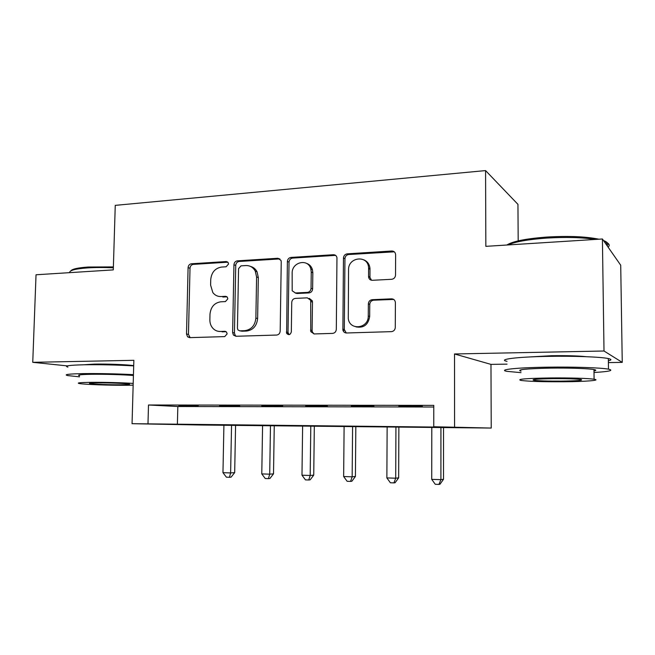 <?xml version="1.0" encoding="UTF-8"?>
<svg xmlns="http://www.w3.org/2000/svg" width="655" height="655" viewBox="0 0 655 655"><rect width="100%" height="100%" fill="white"/><g stroke="black" fill="none" stroke-linecap="round" stroke-linejoin="round"><path stroke-width="0.98" d="M228.521 264.022L228.169 262.614L226.237 261.558L191.399 263.777C189.442 264.121 188.337 265.414 188.091 267.649L186.519 334.034L187.592 336.826L189.68 337.644L224.722 336.604L227.129 333.886L226.548 332.126L224.829 331.315L220.236 331.463C217.247 331.504 214.725 330.366 212.678 328.065C210.779 325.781 209.837 323.038 209.87 319.82L209.985 314.212C210.771 306.949 214.39 302.806 220.841 301.791L225.435 301.578L227.825 298.844L227.375 297.272L225.541 296.322L220.956 296.543C217.624 296.617 214.922 295.29 212.834 292.564L210.615 285.146L210.738 279.57C211.516 272.341 215.127 268.173 221.562 267.06L226.131 266.773L228.521 264.022M586.127 356.688C578.029 355.821 566.469 355.501 551.444 355.714L528.339 357.024M133.702 365.605C126.693 364.614 106.888 363.844 94.328 364.106L83.758 364.786M391.649 279.292C393.909 278.964 395.202 277.614 395.53 275.247L395.628 254.77C395.407 252.355 394.122 251.094 391.788 251.004L347.215 253.845C344.964 254.23 343.719 255.614 343.474 258.005L342.884 329.997C343.408 331.905 344.612 332.904 346.487 332.986L391.379 331.643C393.63 331.365 394.932 330.046 395.276 327.697L395.399 302.725C395.178 300.277 393.892 298.983 391.551 298.844L372.179 299.687C369.878 300.031 368.601 301.415 368.356 303.854L368.266 315.972C368.675 328.54 349.778 330.963 348.288 318.674L348.55 269.794C348.124 256.752 368.298 254.746 368.593 267.936L368.56 276.787C368.888 279.038 370.14 280.209 372.31 280.299L391.649 279.292M433.749 426.757L491.225 428.059L201.028 425.021L132.056 423.687L450.877 427.24L433.749 426.757L433.774 405.371L148.497 404.995L147.989 423.85M132.056 423.687L133.857 360.315L32.75 362.321L36.033 274.773L113.29 269.893L115.255 205.367L485.576 170.587L485.846 246.345L602.412 238.985L604.008 351.006L454.521 353.97L454.57 426.97M281.241 261.869L280.987 260.387L277.802 258.267L237.372 260.846C235.325 261.206 234.187 262.524 233.941 264.8L232.623 332.584L233.417 335.057L235.931 336.269L276.615 335.057C278.752 334.762 279.947 333.436 280.193 331.086L281.241 261.869M290.967 257.431L333.395 254.73C335.294 254.754 336.49 255.728 336.965 257.669L336.31 329.318C336.064 331.733 334.82 333.092 332.576 333.395L314.105 333.944L310.781 331.618L310.691 300.277L307.326 297.845L295.348 298.393C293.186 298.721 291.991 300.064 291.737 302.422L291.328 331.897C290.337 334.934 288.773 335.417 286.653 333.362L287.381 261.484C287.627 259.151 288.822 257.8 290.967 257.431L292.605 258.078L334.901 255.401L333.395 254.73M602.412 238.985L620.711 265.209L622.25 362.379L604.008 351.006M32.75 362.321L67.301 365.891M148.497 404.995L177.832 406.509L433.774 407.017M178.897 405.772L198.236 405.805L178.905 405.519M219.572 405.838L239.648 405.871L219.581 405.584M261.812 405.912L282.665 405.944L261.812 405.65M305.705 405.977L327.385 406.018L305.705 405.715M351.342 406.059L373.907 406.092L351.35 405.789M398.846 406.133L422.344 406.174L398.846 405.863M518.187 240.868L517.949 204.352L485.576 170.587M454.521 353.97L490.972 364.385L507.052 364.139M608.389 362.592L622.25 362.379M490.972 364.385L491.225 428.059M177.832 406.509L177.39 424.424M219.048 296.445L220.956 296.543M226.998 296.838L222.79 297.034M219.04 331.43L220.236 331.463M226.106 331.708L222.086 331.831M227.842 262.188L193.315 264.374C191.358 264.718 190.261 266.004 190.016 268.231L188.46 334.386L190.155 337.628M279.906 258.913L239.157 261.468C237.126 261.82 235.98 263.138 235.734 265.406L234.433 332.953L235.227 335.417L236.218 336.261M240.983 265.865L238.567 268.632L237.438 328.253L237.945 329.932L239.755 330.84L244.692 330.677C251.34 329.727 255.073 325.535 255.876 318.093L256.588 277.008L255.303 271.186C253.19 267.346 250.054 265.471 245.887 265.562L240.983 265.865M240.581 331.012L239.755 330.84M250.472 266.413C253.37 267.166 255.565 268.951 257.047 271.776L258.324 277.581L257.62 318.518C256.817 325.928 253.108 330.112 246.477 331.053L241.556 331.209M335.679 255.434L334.901 255.401M309.234 298.352L312.271 300.776L312.468 302.07L312.116 330.521L312.369 332.003L314.048 333.944M292.605 258.078C290.468 258.447 289.273 259.789 289.035 262.123L288.02 332.437L289.109 334.664M311.248 272.103L310.847 269.041C308.268 258.127 291.794 261.894 292.155 273.192L292.187 290.787L295.421 292.973L307.4 292.4C309.578 292.056 310.798 290.705 311.043 288.331L311.248 272.103L312.828 272.709L312.427 269.655C311.403 266.372 309.356 264.243 306.286 263.269M295.143 292.973L297.051 293.497L295.421 292.973M312.828 272.709L312.623 288.871C312.378 291.238 311.166 292.589 308.988 292.924L297.051 293.497M363.795 259.847C367.504 261.394 369.567 264.309 369.993 268.575L369.96 277.384L371.491 280.242M355.952 326.861C363.713 328.278 368.29 324.798 369.674 316.422L368.266 315.972M393.68 299.417L373.579 300.203C371.279 300.547 370.01 301.93 369.764 304.354L369.674 316.422M394.318 251.831L348.681 254.525C346.438 254.901 345.193 256.285 344.956 258.668L344.293 329.514L346.282 332.986M223.92 425.021L222.962 472.681L230.617 472.926L234.678 472.623L235.579 425.144M234.678 472.623L231.084 477.159L229.455 477.29L230.617 472.926L231.551 425.103M229.455 477.29L226.401 477.184L222.962 472.681M262.581 425.423L261.779 473.917L269.704 474.171L273.512 473.86L274.265 425.545M273.512 473.86L269.934 478.477L268.403 478.617L269.704 474.171L270.474 425.504M268.403 478.617L265.234 478.51L261.779 473.917M302.618 425.84L301.98 475.211L310.192 475.473L313.737 475.137L314.326 425.963M313.737 475.137L310.159 479.837L308.734 479.984L310.192 475.473L310.798 425.922M308.734 479.984L305.459 479.878L301.98 475.211M344.112 426.274L343.646 476.537L352.161 476.815L355.419 476.463L355.829 426.389M355.419 476.463L351.858 481.253L350.548 481.409L352.161 476.815L352.595 426.356M350.548 481.409L347.15 481.294L343.646 476.537M387.146 426.716L386.868 477.921L395.702 478.207L398.649 477.839L398.87 426.839M398.649 477.839L395.104 482.719L393.917 482.882L395.702 478.207L395.939 426.806M393.917 482.882L390.388 482.76L386.868 477.921M70.846 270.875C72.099 269.041 77.88 267.756 88.188 267.027L113.38 266.912M113.348 267.789C103.867 267.379 95.253 267.412 87.516 267.903C75.685 268.763 69.717 270.278 69.627 272.447M133.448 374.652C116.852 373.792 100.379 373.44 84.053 373.596C68.808 373.882 63.338 374.545 67.645 375.569L79.517 376.838M133.694 365.899C117.114 364.925 100.657 364.548 84.339 364.769C69.111 365.138 63.641 365.908 67.932 367.103M79.558 375.724C76.463 374.971 80.442 374.496 91.487 374.3C104.153 374.111 123.599 374.676 133.423 375.495M133.202 383.437C123.361 382.716 103.899 382.201 91.225 382.34C80.172 382.495 76.201 382.888 79.296 383.527C84.413 384.501 110.531 385.435 126.98 385.271L133.153 385.165M120.913 384.772C128.224 384.69 130.894 384.428 128.92 384.002C125.85 383.388 108.648 382.766 97.882 382.888C90.718 382.978 88.138 383.232 90.128 383.65C93.37 384.28 110.277 384.886 120.913 384.772M506.847 245.019C512.709 241.277 526.112 238.617 547.064 237.044C568.614 235.816 585.889 236.537 598.883 239.206M595.501 239.419C582.123 237.397 565.904 236.954 546.843 238.076C528.184 239.419 515.182 241.711 507.83 244.962M594.011 372.507C609.363 371.565 614.193 370.452 608.487 369.166C601.192 367.717 573.641 366.784 548.022 367.177C516.287 367.578 497.276 369.739 507.093 371.36L521.02 372.662M608.364 360.823C611.729 360.062 611.721 359.308 608.331 358.563C601.036 356.901 573.518 355.87 547.924 356.369C516.222 356.901 497.235 359.456 507.035 361.323M521.012 371.139C515.976 369.674 525.867 368.667 550.675 368.118C569.039 367.848 588.698 368.519 593.97 369.559C596.394 370.018 596.402 370.484 593.987 370.951M550.765 377.943C525.932 378.361 516.034 379.196 521.077 380.449C528.863 381.415 542.946 381.857 563.325 381.767C585.218 381.628 601.732 380.367 594.093 379.237C588.829 378.344 569.146 377.747 550.765 377.943M561.22 381.12C577.317 380.891 583.883 380.35 580.919 379.499C575.851 378.868 566.591 378.59 553.131 378.656C537.108 378.918 530.689 379.458 533.874 380.277C538.901 380.899 548.014 381.185 561.22 381.12M608.118 247.164C609.944 245.519 609.445 243.955 606.636 242.465L604.115 241.417M603.492 240.524C607.643 242.121 608.847 243.848 607.103 245.707M431.801 427.175L431.727 479.362L440.905 479.648L443.509 479.264L443.525 427.297M443.509 479.264L439.98 484.242L438.932 484.413L440.905 479.648L440.93 427.273M438.932 484.413L435.264 484.282L431.727 479.362M227.703 262.049L226.237 261.558M225.762 331.504L224.829 331.315M226.753 296.658L225.541 296.322M188.46 334.386L186.519 334.034M190.016 268.231L188.091 267.649M193.315 264.374L191.399 263.777M234.433 332.953L232.623 332.584M235.734 265.406L233.941 264.8M239.157 261.468L237.372 260.846M279.48 258.913L277.802 258.267M246.477 331.053L244.692 330.677M257.62 318.518L255.876 318.093M258.324 277.581L256.588 277.008M312.116 330.521L310.527 330.128M312.468 302.07L310.879 301.578M288.02 332.437L286.358 332.052M289.035 262.123L287.381 261.484M308.988 292.924L307.4 292.4M312.623 288.871L311.043 288.331M369.952 277.114L368.552 276.508M370.01 269.287L368.609 268.656M369.764 304.354L368.356 303.854M373.579 300.203L372.179 299.687M392.877 299.368L391.551 298.844M344.293 329.514L342.802 329.113M344.956 258.668L343.474 258.005M348.681 254.525L347.215 253.845M393.115 251.708L391.788 251.004M189.532 337.169L187.592 336.826M235.227 335.417L233.417 335.057M257.047 271.776L255.303 271.186M312.369 332.003L310.781 331.618M312.271 300.776L310.691 300.277M288.315 333.739L286.653 333.362M312.427 269.655L310.847 269.041M369.96 277.384L368.56 276.787M369.993 268.575L368.593 267.936M344.374 330.398L342.884 329.997M90.144 383.191L90.128 383.65M606.677 245.093L606.636 242.465M533.874 379.523L533.874 380.277M593.97 369.559L594.093 379.237M608.487 369.166L608.331 358.563"/></g></svg>
